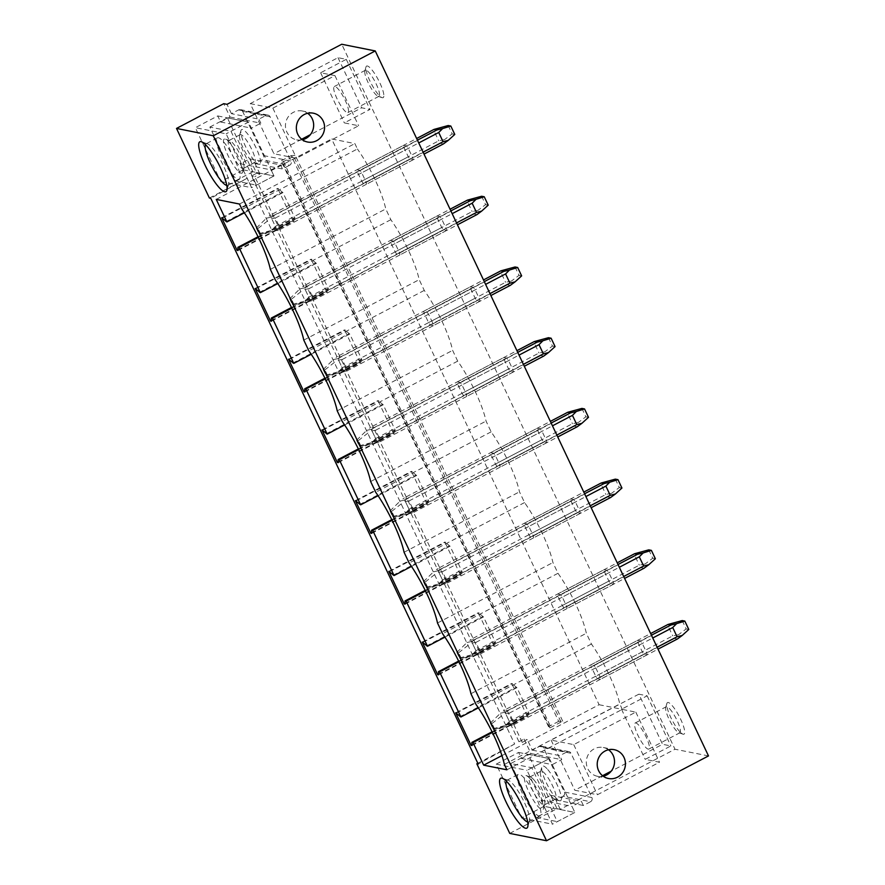 <?xml version="1.0" encoding="UTF-8"?>
<svg xmlns="http://www.w3.org/2000/svg" width="885" height="885" viewBox="0 0 885 885"><rect width="100%" height="100%" fill="white"/><g stroke="black" fill="none" stroke-linecap="round" stroke-linejoin="round"><path stroke-width="0.66" stroke-dasharray="4.42 3.32" d="M209.402 198.03L247.203 178.239L210.752 198.295M532.294 750.148L559.796 755.646L566.953 751.896L539.441 746.409L532.294 750.148L527.36 739.705L522.227 742.393L518.953 741.741L251.517 175.971L256.65 173.294L249.802 158.813L240.355 163.758L243.22 169.809L220.807 181.547L195.342 127.672L217.754 115.935L220.608 121.997L230.056 117.041L223.739 103.678M518.953 741.741L524.086 739.052L527.36 739.705M509.749 833.404L556.986 808.669L550.669 795.305L541.222 800.25L544.087 806.301L521.674 818.039L496.208 764.164L518.621 752.427L521.475 758.478L530.923 753.533L524.086 739.052M477.823 763.279L514.639 744.008L247.203 178.239M522.227 742.393L254.791 176.624L251.517 175.971M438.529 674.215L493.686 645.32L478.287 612.741L483.509 616.945L495.622 642.554L494.472 642.322L494.56 645.497L493.686 645.32M422.267 642.079L478.287 612.741M405.098 603.493L460.255 574.597L444.856 542.029L450.078 546.222L462.191 571.832L461.041 571.61L461.129 574.774L460.255 574.597M388.836 571.356L444.856 542.029M371.667 532.77L426.824 503.875L411.425 471.307L416.647 475.499L428.76 501.109L427.61 500.888L427.698 504.052L426.824 503.875M355.405 500.644L411.425 471.307M338.236 462.047L393.394 433.163L377.995 400.584L383.216 404.777L395.329 430.398L394.179 430.165L394.267 433.329L393.394 433.163M321.985 429.922L377.995 400.584M304.805 391.325L359.963 362.441L344.564 329.862L349.785 334.054L361.899 359.675L360.748 359.443L360.837 362.618L359.963 362.441M288.554 359.199L344.564 329.862M271.374 320.602L326.532 291.718L311.133 259.139L316.365 263.332L328.468 288.952L327.317 288.72L327.406 291.895L326.532 291.718M255.123 288.477L311.133 259.139M237.943 249.88L293.101 220.996L277.702 188.416L282.934 192.609L295.037 218.23L293.886 217.998L293.975 221.173L293.101 220.996M221.692 217.754L277.702 188.416M256.65 173.294L259.913 173.947L254.791 176.624M259.913 173.947L254.98 163.504L262.137 159.754L289.649 165.252A3.131 2.998 -78.7 0 0 291.032 161.048L270.102 116.776A3.131 2.998 -78.7 0 0 266.086 115.404L258.929 119.154L231.427 113.667L238.574 109.917A3.131 2.998 -78.7 0 1 242.59 111.289L263.52 155.561A3.131 2.998 -78.7 0 1 262.137 159.754M231.427 113.667L227.014 104.33M556.986 808.669L560.26 809.321L674.989 749.23L341.743 44.25M560.26 809.321L555.846 799.996L563.004 796.246L590.516 801.733L583.359 805.483L581.456 801.445L571.998 806.39L574.863 812.452L552.461 824.189L526.995 770.304L549.397 758.578L552.262 764.629L561.709 759.684L559.796 755.646M539.441 746.409A3.131 2.998 -78.7 0 1 543.456 747.781L564.387 792.042A3.131 2.998 -78.7 0 1 563.004 796.246M471.948 744.927L527.117 716.042L511.718 683.463L516.94 687.667L529.042 713.277L527.902 713.044L527.991 716.219L527.117 716.042M455.698 712.801L511.718 683.463M638.859 694.172L551.123 740.114L573.723 744.628L635.817 712.115L621.502 709.25L647.145 695.82L638.859 694.172L662.544 744.285L611.225 771.167M602.53 775.714L574.808 790.239L597.419 794.741L659.502 762.228L645.198 759.374L670.841 745.944L662.544 744.285M551.123 740.114L574.808 790.239M558.667 721.352L548.545 726.662L550.879 727.149L549.895 727.901L562.716 721.186L558.667 721.352L291.231 155.594L281.109 160.893L283.432 161.38L282.459 162.132L295.28 155.417L291.231 155.594M250.256 103.622L272.857 108.136L334.95 75.623L320.635 72.769L346.278 59.339L337.993 57.68L250.256 103.622L273.941 153.747L296.541 158.26L358.635 125.736L344.32 122.882L369.974 109.452L361.677 107.793L310.358 134.675M301.663 139.233L273.941 153.747M337.993 57.68L361.677 107.793M548.545 726.662L281.109 160.893M708.498 755.923L674.989 749.23M383.836 96.277A17.822 4.016 62.4 0 1 382.088 97.671A17.822 4.016 62.4 0 1 371.678 84.429A17.822 4.016 62.4 0 1 365.892 67.47A17.822 4.016 62.4 0 1 365.992 66.939A17.822 4.016 62.4 0 1 376.025 75.778A17.822 4.016 62.4 0 1 383.836 96.277M679.934 731.818A17.822 4.016 62.4 0 1 670.432 716.684A17.822 4.016 62.4 0 1 666.87 703.431A17.822 4.016 62.4 0 1 671.538 704.914A17.822 4.016 62.4 0 1 682.567 723.653A17.822 4.016 62.4 0 1 682.954 734.163A17.822 4.016 62.4 0 1 679.934 731.818M403.56 145.35L406.447 145.925A9.381 2.113 62.4 0 1 408.295 148.415L412.653 157.652A9.381 2.113 62.4 0 1 413.029 159.853L410.142 159.267A9.381 2.113 62.4 0 1 408.295 156.778L403.925 147.541A9.381 2.113 62.4 0 1 403.56 145.35L356.987 169.732A9.381 2.113 -117.6 0 0 357.363 171.933L361.733 181.171A9.381 2.113 -117.6 0 0 363.569 183.66L366.467 184.235A9.381 2.113 -117.6 0 0 366.091 182.033L412.653 157.652M436.991 216.073L439.878 216.648A9.381 2.113 62.4 0 1 441.726 219.137L446.084 228.374A9.381 2.113 62.4 0 1 446.46 230.565L443.562 229.989A9.381 2.113 62.4 0 1 441.726 227.5L437.356 218.263A9.381 2.113 62.4 0 1 436.991 216.073L390.418 240.454A9.381 2.113 -117.6 0 0 390.794 242.656L395.152 251.893A9.381 2.113 -117.6 0 0 397 254.382L399.898 254.957A9.381 2.113 -117.6 0 0 399.522 252.756L446.084 228.374M470.411 286.795L473.309 287.371A9.381 2.113 62.4 0 1 475.156 289.86L479.515 299.097A9.381 2.113 62.4 0 1 479.891 301.287L476.993 300.712A9.381 2.113 62.4 0 1 475.156 298.223L470.787 288.986A9.381 2.113 62.4 0 1 470.411 286.795L423.849 311.177L426.747 311.752A9.381 2.113 -117.6 0 1 428.583 314.241L432.953 323.479L479.515 299.097M503.842 357.507L506.74 358.093A9.381 2.113 62.4 0 1 508.587 360.582L512.946 369.819A9.381 2.113 62.4 0 1 513.322 372.01L510.424 371.434A9.381 2.113 62.4 0 1 508.587 368.945L504.218 359.708A9.381 2.113 62.4 0 1 503.842 357.507L457.279 381.9A9.381 2.113 -117.6 0 0 457.656 384.101L462.014 393.327A9.381 2.113 -117.6 0 0 463.862 395.816L466.749 396.403A9.381 2.113 -117.6 0 0 466.384 394.201L512.946 369.819M537.272 428.229L540.171 428.816A9.381 2.113 62.4 0 1 542.007 431.305L546.377 440.531A9.381 2.113 62.4 0 1 546.753 442.732L543.855 442.157A9.381 2.113 62.4 0 1 542.018 439.668L537.649 430.431A9.381 2.113 62.4 0 1 537.272 428.229L490.71 452.622A9.381 2.113 -117.6 0 0 491.075 454.813L495.445 464.05A9.381 2.113 -117.6 0 0 497.293 466.539L500.18 467.125A9.381 2.113 -117.6 0 0 499.804 464.924L546.377 440.531M570.703 498.952L573.602 499.527A9.381 2.113 62.4 0 1 575.438 502.027L579.808 511.253A9.381 2.113 62.4 0 1 580.184 513.455L577.285 512.88A9.381 2.113 62.4 0 1 575.438 510.391L571.079 501.153A9.381 2.113 62.4 0 1 570.703 498.952L524.141 523.345A9.381 2.113 -117.6 0 0 524.506 525.535L528.876 534.772A9.381 2.113 -117.6 0 0 530.723 537.261L533.611 537.837A9.381 2.113 -117.6 0 0 533.235 535.646L579.808 511.253M604.134 569.674L607.033 570.25A9.381 2.113 62.4 0 1 608.869 572.739L613.239 581.976A9.381 2.113 62.4 0 1 613.615 584.177L610.716 583.591A9.381 2.113 62.4 0 1 608.869 581.102L604.51 571.876A9.381 2.113 62.4 0 1 604.134 569.674L557.572 594.067A9.381 2.113 -117.6 0 0 557.937 596.258L562.307 605.495A9.381 2.113 -117.6 0 0 564.143 607.984L567.042 608.559A9.381 2.113 -117.6 0 0 566.665 606.369L613.239 581.976M637.565 640.397L640.463 640.972A9.381 2.113 62.4 0 1 642.3 643.461L646.669 652.699A9.381 2.113 62.4 0 1 647.035 654.9L644.147 654.314A9.381 2.113 62.4 0 1 642.3 651.825L637.941 642.587A9.381 2.113 62.4 0 1 637.565 640.397L590.992 664.779L593.89 665.365L640.463 640.972M514.639 744.008L478.199 764.065M642.3 643.461L595.738 667.854A9.381 2.113 -117.6 0 0 593.89 665.365M595.738 667.854L600.096 677.091L646.669 652.699M647.035 654.9L600.472 679.282A9.381 2.113 -117.6 0 0 600.096 677.091M637.941 642.587L591.368 666.98A9.381 2.113 -117.6 0 1 590.992 664.779M642.3 651.825L595.738 676.217L591.368 666.98M644.147 654.314L597.574 678.707A9.381 2.113 -117.6 0 1 595.738 676.217M600.472 679.282L597.574 678.707M501.939 755.602L599.101 704.725L331.665 138.956L354.874 143.591L357.407 148.968L242.003 209.402M599.101 704.725L622.31 709.361L619.765 703.995A51.607 11.605 -117.6 0 0 591.423 644.014L586.346 633.273A51.607 11.605 -117.6 0 0 557.992 573.292L552.915 562.55A51.607 11.605 -117.6 0 0 524.562 502.569L519.484 491.828A51.607 11.605 -117.6 0 0 491.131 431.847L486.053 421.105A51.607 11.605 -117.6 0 0 457.7 361.135L452.622 350.383A51.607 11.605 -117.6 0 0 424.269 290.413L419.191 279.66A51.607 11.605 -117.6 0 0 390.838 219.69L385.76 208.937A51.607 11.605 -117.6 0 0 357.407 148.968M479.891 301.287L433.318 325.68A9.381 2.113 -117.6 0 0 432.953 323.479M433.318 325.68L430.431 325.105A9.381 2.113 -117.6 0 1 428.583 322.605L424.225 313.378A9.381 2.113 -117.6 0 1 423.849 311.177M390.418 240.454L393.316 241.03A9.381 2.113 -117.6 0 1 395.152 243.53L399.522 252.756M356.987 169.732L359.885 170.318A9.381 2.113 -117.6 0 1 361.722 172.807L366.091 182.033M508.587 360.582L462.014 384.964L466.384 394.201M457.279 381.9L460.167 382.475A9.381 2.113 -117.6 0 1 462.014 384.964M608.869 572.739L562.307 597.132L566.665 606.369M557.572 594.067L560.459 594.643A9.381 2.113 -117.6 0 1 562.307 597.132M490.71 452.622L493.598 453.197A9.381 2.113 -117.6 0 1 495.445 455.687L499.804 464.924M575.438 502.027L528.876 526.409L533.235 535.646M524.141 523.345L527.029 523.92A9.381 2.113 -117.6 0 1 528.876 526.409M506.906 769.806L622.31 709.361M504.361 764.43L619.765 703.995M591.423 644.014L476.008 704.449M478.354 707.867L516.94 687.667M492.392 732.47L529.042 713.277M216.25 199.402L331.665 138.956M244.348 212.82L282.934 192.609M258.387 237.423L295.037 218.23M277.779 283.543L316.365 263.332M291.818 308.146L328.468 288.952M311.21 354.265L349.785 334.054M325.249 378.868L361.899 359.675M344.63 424.988L383.216 404.777M358.679 449.591L395.329 430.398M378.061 495.711L416.647 475.499M392.11 520.303L428.76 501.109M411.492 566.422L450.078 546.222M425.541 591.025L462.191 571.832M444.923 637.145L483.509 616.945M458.972 661.748L495.622 642.554M470.931 693.707L586.346 633.273M492.071 731.806L527.902 713.044M471.97 745.557L527.991 716.219M459.78 716.773L515.789 687.435M456.572 712.978L512.592 683.64M607.033 570.25L560.459 594.643M613.615 584.177L567.042 608.559M604.51 571.876L557.937 596.258M562.307 605.495L608.869 581.102M610.716 583.591L564.143 607.984M557.992 573.292L442.588 633.726M437.5 622.985L552.915 562.55M458.64 661.095L494.472 642.322M438.54 674.835L494.56 645.497M426.349 646.05L482.358 616.712M423.141 642.256L479.161 612.918M573.602 499.527L527.029 523.92M580.184 513.455L533.611 537.837M571.079 501.153L524.506 525.535M528.876 534.772L575.438 510.391M577.285 512.88L530.723 537.261M524.562 502.569L409.158 563.015M404.069 552.262L519.484 491.828M425.209 590.372L461.041 571.61M405.109 604.112L461.129 574.774M392.918 575.327L448.927 545.99M389.71 571.533L445.73 542.195M540.171 428.816L493.598 453.197M542.007 431.305L495.445 455.687M546.753 442.732L500.18 467.125M537.649 430.431L491.075 454.813M495.445 464.05L542.018 439.668M543.855 442.157L497.293 466.539M491.131 431.847L375.727 492.292M370.649 481.54L486.053 421.105M391.778 519.65L427.61 500.888M371.678 533.389L427.698 504.052M359.487 504.605L415.496 475.267M356.279 500.81L412.299 471.484M506.74 358.093L460.167 382.475M513.322 372.01L466.749 396.403M504.218 359.708L457.656 384.101M462.014 393.327L508.587 368.945M510.424 371.434L463.862 395.816M457.7 361.135L342.296 421.57M337.218 410.828L452.622 350.383M358.359 448.927L394.179 430.165M338.247 462.667L394.267 433.329M326.056 433.882L382.077 404.545M322.848 430.088L378.868 400.761M473.309 287.371L426.747 311.752M475.156 289.86L428.583 314.241M470.787 288.986L424.225 313.378M428.583 322.605L475.156 298.223M476.993 300.712L430.431 325.105M424.269 290.413L308.865 350.847M303.787 340.106L419.191 279.66M324.928 378.205L360.748 359.443M304.827 391.944L360.837 362.618M292.625 363.16L348.646 333.833M289.428 359.376L345.438 330.039M439.878 216.648L393.316 241.03M441.726 219.137L395.152 243.53M446.46 230.565L399.898 254.957M437.356 218.263L390.794 242.656M395.152 251.893L441.726 227.5M443.562 229.989L397 254.382M390.838 219.69L275.434 280.125M270.356 269.383L385.76 208.937M291.497 307.482L327.317 288.72M271.396 321.222L327.406 291.895M259.194 292.437L315.215 263.111M255.997 288.654L312.007 259.316M406.447 145.925L359.885 170.318M408.295 148.415L361.722 172.807M413.029 159.853L366.467 184.235M403.925 147.541L357.363 171.933M361.733 181.171L408.295 156.778M410.142 159.267L363.569 183.66M239.47 204.037L354.874 143.591M258.066 236.76L293.886 217.998M237.965 250.51L293.975 221.173M225.763 221.726L281.784 192.388M222.566 217.931L278.576 188.593M555.846 799.996L583.359 805.483M550.669 795.305L581.456 801.445M530.923 753.533L561.709 759.684M608.515 749.761A14.702 14.094 101.3 0 0 603.293 747.493A14.702 14.094 101.3 0 0 594.233 748.821A14.702 14.094 101.3 0 0 586.412 763.965A14.702 14.094 101.3 0 0 597.541 776.322A14.702 14.094 101.3 0 0 603.227 776.245M573.723 744.628L597.419 794.741M635.817 712.115L659.502 762.228M647.145 695.82L670.841 745.944M621.502 709.25L645.198 759.374M638.528 724.948A14.702 3.308 -117.6 0 0 635.164 723.012A14.702 3.308 -117.6 0 0 636.957 733.145A14.702 3.308 -117.6 0 0 645.453 747.128A14.702 3.308 -117.6 0 0 648.805 749.064A14.702 3.308 -117.6 0 0 647.024 738.931A14.702 3.308 -117.6 0 0 638.528 724.948M669.569 708.686A14.702 3.308 62.4 0 1 678.065 722.68A14.702 3.308 62.4 0 1 679.846 732.802A14.702 3.308 62.4 0 1 678.994 732.802A14.702 3.308 62.4 0 1 676.494 730.877A14.702 3.308 62.4 0 1 668.662 718.388A14.702 3.308 62.4 0 1 665.719 707.469A14.702 3.308 62.4 0 1 666.217 706.761A14.702 3.308 62.4 0 1 669.569 708.686M534.673 812.828A23.452 5.277 62.4 0 1 521.11 790.515A23.452 5.277 62.4 0 1 518.267 774.353A23.452 5.277 62.4 0 1 523.621 777.439A23.452 5.277 62.4 0 1 537.184 799.752A23.452 5.277 62.4 0 1 540.027 815.915A23.452 5.277 62.4 0 1 534.673 812.828M506.264 781.068A23.452 5.277 62.4 0 1 506.928 780.293A23.452 5.277 62.4 0 1 508.3 780.293A23.452 5.277 62.4 0 1 512.282 783.369A23.452 5.277 62.4 0 1 524.772 803.292A23.452 5.277 62.4 0 1 529.473 820.727A23.452 5.277 62.4 0 1 528.688 821.855A23.452 5.277 62.4 0 1 527.67 821.955M521.674 818.039L552.461 824.189M496.208 764.164L526.995 770.304M566.953 751.896A3.131 2.998 -78.7 0 1 570.969 753.268L591.899 797.54A3.131 2.998 -78.7 0 1 590.516 801.733M521.475 758.478L552.262 764.629M518.621 752.427L549.397 758.578L574.863 812.452L544.087 806.301M541.222 800.25L571.998 806.39M230.056 117.041L260.843 123.192L258.929 119.154M249.802 158.813L280.589 164.953L282.492 168.991L289.649 165.252M254.98 163.504L282.492 168.991M302.36 139.753A14.702 14.094 -78.7 0 1 296.674 139.841A14.702 14.094 -78.7 0 1 285.545 127.473A14.702 14.094 -78.7 0 1 293.366 112.34A14.702 14.094 -78.7 0 1 302.427 111.012A14.702 14.094 -78.7 0 1 307.648 113.269M334.95 75.623L358.635 125.736M272.857 108.136L296.541 158.26M346.278 59.339L369.974 109.452M320.635 72.769L344.32 122.882M348.513 111.421A14.702 3.308 -117.6 0 0 342.926 95.956A14.702 3.308 -117.6 0 0 334.298 86.531A14.702 3.308 -117.6 0 0 333.722 87.67A14.702 3.308 -117.6 0 0 339.32 103.136A14.702 3.308 -117.6 0 0 347.938 112.572A14.702 3.308 -117.6 0 0 348.513 111.421M379.554 95.171A14.702 3.308 -117.6 0 0 373.968 79.705A14.702 3.308 -117.6 0 0 365.35 70.269A14.702 3.308 -117.6 0 0 364.852 70.977A14.702 3.308 -117.6 0 0 364.775 71.419A14.702 3.308 -117.6 0 0 369.532 85.391A14.702 3.308 -117.6 0 0 378.127 96.31A14.702 3.308 -117.6 0 0 378.979 96.31A14.702 3.308 -117.6 0 0 379.554 95.171M226.803 185.463A23.452 5.277 -117.6 0 0 227.821 185.363A23.452 5.277 -117.6 0 0 228.607 184.235A23.452 5.277 -117.6 0 0 228.739 183.538A23.452 5.277 -117.6 0 0 221.139 161.225A23.452 5.277 -117.6 0 0 207.433 143.801A23.452 5.277 -117.6 0 0 206.061 143.801A23.452 5.277 -117.6 0 0 205.397 144.576M216.482 139.697A23.452 5.277 -117.6 0 0 225.398 164.378A23.452 5.277 -117.6 0 0 239.16 179.423A23.452 5.277 -117.6 0 0 240.078 177.597A23.452 5.277 -117.6 0 0 231.162 152.917A23.452 5.277 -117.6 0 0 217.4 137.861A23.452 5.277 -117.6 0 0 216.482 139.697M220.807 181.547L251.594 187.697L226.129 133.823L195.342 127.672M240.355 163.758L271.131 169.909L280.589 164.953M271.131 169.909L273.996 175.96L251.594 187.697M217.754 115.935L248.53 122.086L226.129 133.823M230.985 131.279L256.451 185.153L235.333 180.938L209.867 127.053L230.985 131.279L248.53 122.086L251.395 128.137L260.843 123.192M243.22 169.809L273.996 175.96L256.451 185.153M220.608 121.997L251.395 128.137M494.66 729.063L492.027 723.499L490.29 723.156L492.923 728.72L494.66 729.063L509.727 725.777L513.709 722.326L509.351 713.089L504.151 713.963L507.503 710.6L504.616 710.024L650.652 633.538M492.923 728.72L511.187 723.941L514.085 724.527L509.727 725.777M506.032 725.036L509.351 721.452L504.981 712.226L500.445 713.233L504.616 710.024M490.29 723.156L500.445 713.233M492.027 723.499L504.151 713.963M509.351 721.452L672.722 635.895L678.529 634.7L674.569 638.384L677.467 638.959M504.981 712.226L668.363 626.657L672.722 635.895M514.085 724.527L658.02 649.147M511.187 723.941L674.569 638.384M509.351 713.089L652.754 637.985M513.709 722.326L657.112 647.223M682.202 620.573L686.163 628.958L678.529 634.7M686.163 628.958L688.784 629.478M668.363 626.657L672.943 622.896M507.503 710.6L651.448 635.22M461.24 658.351L458.607 652.776L456.859 652.433L459.492 657.997L461.24 658.351L476.307 655.055L480.278 651.603L475.92 642.366L470.72 643.251L474.072 639.877L471.185 639.302L617.221 562.827M459.492 657.997L477.756 653.23L480.655 653.805L476.307 655.055M472.601 654.325L475.92 650.729L471.55 641.503L467.014 642.51L471.185 639.302M456.859 652.433L467.014 642.51M458.607 652.776L470.72 643.251M475.92 650.729L639.302 565.172L645.099 563.988L641.138 567.661L644.037 568.236M471.55 641.503L634.932 555.935L639.302 565.172M480.655 653.805L624.6 578.425M477.756 653.23L641.138 567.661M475.92 642.366L619.323 567.274M480.278 651.603L623.693 576.5M648.771 549.851L652.732 558.236L645.099 563.988M652.732 558.236L655.365 558.756M634.932 555.935L639.512 552.174M474.072 639.877L618.018 564.497M427.809 587.629L425.176 582.053L423.428 581.711L426.061 587.275L427.809 587.629L442.876 584.343L446.848 580.881L442.489 571.655L437.29 572.529L440.641 569.155L437.754 568.579L583.79 492.104M426.061 587.275L444.336 582.507L447.224 583.082L442.876 584.343M439.17 583.602L442.489 580.018L438.119 570.781L433.584 571.787L437.754 568.579M423.428 581.711L433.584 571.787M425.176 582.053L437.29 572.529M442.489 580.018L605.871 494.449L611.668 493.266L607.707 496.939L610.606 497.525M438.119 570.781L601.501 485.212L605.871 494.449M447.224 583.082L591.169 507.702M444.336 582.507L607.707 496.939M442.489 571.655L585.892 496.551M446.848 580.881L590.262 505.777M615.341 479.128L619.301 487.513L611.668 493.266M619.301 487.513L621.934 488.033M601.501 485.212L606.081 481.451M440.641 569.155L584.587 493.775M394.378 516.906L391.745 511.331L389.997 510.988L392.63 516.552L394.378 516.906L409.445 513.621L413.428 510.158L409.058 500.932L403.859 501.806L407.211 498.443L404.323 497.857L550.359 421.382M392.63 516.552L410.905 511.784L413.793 512.36L409.445 513.621M405.739 512.88L409.058 509.295L404.699 500.058L400.153 501.065L404.323 497.857M389.997 510.988L400.153 501.065M391.745 511.331L403.859 501.806M409.058 509.295L572.44 423.727L578.237 422.543L574.276 426.216L577.175 426.802M404.699 500.058L568.07 414.501L572.44 423.727M413.793 512.36L557.738 436.98M410.905 511.784L574.276 426.216M409.058 500.932L552.461 425.829M413.428 510.158L556.831 435.066M581.91 408.405L585.87 416.791L578.237 422.543M585.87 416.791L588.503 417.311M568.07 414.501L572.65 410.728M407.211 498.443L551.156 423.063M360.947 446.184L358.314 440.619L356.566 440.265L359.199 445.83L360.947 446.184L376.014 442.898L379.997 439.447L375.627 430.21L370.428 431.084L373.791 427.72L370.892 427.134L516.928 350.659M359.199 445.83L377.475 441.062L380.362 441.637L376.014 442.898M372.308 442.157L375.627 438.573L371.269 429.336L366.722 430.342L370.892 427.134M356.566 440.265L366.722 430.342M358.314 440.619L370.428 431.084M375.627 438.573L539.009 353.015L544.806 351.821L540.846 355.505L543.744 356.08M371.269 429.336L534.64 343.778L539.009 353.015M380.362 441.637L524.307 366.257M377.475 441.062L540.846 355.505M375.627 430.21L519.03 355.106M379.997 439.447L523.4 364.343M548.479 337.694L552.439 346.068L544.806 351.821M552.439 346.068L555.072 346.599M534.64 343.778L539.219 340.006M373.791 427.72L517.725 352.341M327.516 375.461L324.883 369.897L323.136 369.543L325.769 375.118L327.516 375.461L342.584 372.176L346.566 368.724L342.196 359.487L336.997 360.361L340.36 356.998L337.462 356.423L483.498 279.937M325.769 375.118L344.044 370.339L346.942 370.915L342.584 372.176M338.878 371.434L342.196 367.85L337.838 358.613L333.302 359.62L337.462 356.423M323.136 369.543L333.302 359.62M324.883 369.897L336.997 360.361M342.196 367.85L505.578 282.293L511.375 281.098L507.426 284.782L510.313 285.357M337.838 358.613L501.209 273.056L505.578 282.293M346.942 370.915L490.876 295.535M344.044 370.339L507.426 284.782M342.196 359.487L485.599 284.384M346.566 368.724L489.969 293.621M515.048 266.971L519.019 275.346L511.375 281.098M519.019 275.346L521.641 275.877M501.209 273.056L505.789 269.283M340.36 356.998L484.294 281.618M294.085 304.739L291.453 299.174L289.705 298.82L292.338 304.396L294.085 304.739L309.153 301.453L313.135 298.002L308.765 288.764L303.566 289.638L306.929 286.275L304.031 285.7L450.078 209.214M292.338 304.396L310.613 299.617L313.511 300.192L309.153 301.453M305.447 300.712L308.765 297.128L304.407 287.89L299.871 288.897L304.031 285.7M289.705 298.82L299.871 288.897M291.453 299.174L303.566 289.638M308.765 297.128L472.147 211.57L477.944 210.376L473.995 214.059L476.882 214.635M304.407 287.89L467.789 202.333L472.147 211.57M313.511 300.192L457.445 224.812M310.613 299.617L473.995 214.059M308.765 288.764L452.18 213.661M313.135 298.002L456.538 222.898M481.628 196.249L485.588 204.623L477.944 210.376M485.588 204.623L488.21 205.154M467.789 202.333L472.369 198.561M306.929 286.275L450.863 210.895M260.655 234.016L258.022 228.452L256.274 228.109L258.907 233.673L260.655 234.016L275.722 230.731L279.704 227.279L275.335 218.042L270.135 218.916L273.498 215.553L270.6 214.978L416.647 138.491M258.907 233.673L277.182 228.894L280.08 229.48L275.722 230.731M272.027 229.989L275.346 226.405L270.976 217.168L266.44 218.186L270.6 214.978M256.274 228.109L266.44 218.186M258.022 228.452L270.135 218.916M275.346 226.405L438.717 140.848L444.513 139.653L440.564 143.337L443.451 143.912M270.976 217.168L434.358 131.611L438.717 140.848M280.08 229.48L424.015 154.101M277.182 228.894L440.564 143.337M275.335 218.042L418.749 142.939M279.704 227.279L423.107 152.176M448.197 125.526L452.158 133.912L444.513 139.653M452.158 133.912L454.779 134.431M434.358 131.611L438.938 127.849M273.498 215.553L417.432 140.173M528.279 754.363L549.397 758.578L531.852 767.76L557.318 821.645L574.863 812.452L553.745 808.237L528.279 754.363L510.733 763.545L531.852 767.76M510.733 763.545L536.199 817.419L553.745 808.237M536.199 817.419L557.318 821.645M546.952 768.656A19.547 4.392 -117.6 0 0 541.83 767.018A19.547 4.392 -117.6 0 0 545.746 781.555A19.547 4.392 -117.6 0 0 556.156 798.148A19.547 4.392 -117.6 0 0 559.475 800.715A19.547 4.392 -117.6 0 0 559.043 789.199A19.547 4.392 -117.6 0 0 546.952 768.656M529.484 778.114A19.182 4.314 -117.6 0 0 526.221 775.592A19.182 4.314 -117.6 0 0 526.652 786.898A19.182 4.314 -117.6 0 0 538.523 807.065A19.182 4.314 -117.6 0 0 543.545 808.669A19.182 4.314 -117.6 0 0 539.706 794.398A19.182 4.314 -117.6 0 0 529.484 778.114M533.279 779.154A15.742 3.54 -117.6 0 0 530.602 777.085A15.742 3.54 -117.6 0 0 529.684 777.085A15.742 3.54 -117.6 0 0 531.586 787.927A15.742 3.54 -117.6 0 0 540.691 802.905A15.742 3.54 -117.6 0 0 544.286 804.974A15.742 3.54 -117.6 0 0 544.806 804.222A15.742 3.54 -117.6 0 0 541.653 792.517A15.742 3.54 -117.6 0 0 533.279 779.154M551.974 796.998A15.742 3.54 62.4 0 1 543.589 783.634A15.742 3.54 62.4 0 1 540.436 771.93A15.742 3.54 62.4 0 1 540.967 771.178A15.742 3.54 62.4 0 1 544.563 773.247A15.742 3.54 62.4 0 1 553.656 788.225A15.742 3.54 62.4 0 1 555.57 799.067A15.742 3.54 62.4 0 1 554.641 799.067A15.742 3.54 62.4 0 1 551.974 796.998M235.333 180.938L252.878 171.745L273.996 175.96L248.53 122.086L227.412 117.871L252.878 171.745M209.867 127.053L227.412 117.871M260.522 162.707A19.547 4.392 -117.6 0 0 251.959 140.217A19.547 4.392 -117.6 0 0 240.963 130.537A19.547 4.392 -117.6 0 0 240.853 131.113A19.547 4.392 -117.6 0 0 247.192 149.709A19.547 4.392 -117.6 0 0 258.608 164.234A19.547 4.392 -117.6 0 0 260.522 162.707M242.789 171.601A19.182 4.314 -117.6 0 0 236.572 153.359A19.182 4.314 -117.6 0 0 225.354 139.1A19.182 4.314 -117.6 0 0 223.485 140.593A19.182 4.314 -117.6 0 0 231.892 162.663A19.182 4.314 -117.6 0 0 242.678 172.177A19.182 4.314 -117.6 0 0 242.789 171.601M244.028 167.254A15.742 3.54 62.4 0 1 243.939 167.73A15.742 3.54 62.4 0 1 243.419 168.482A15.742 3.54 62.4 0 1 234.182 158.382A15.742 3.54 62.4 0 1 228.197 141.821A15.742 3.54 62.4 0 1 228.817 140.593A15.742 3.54 62.4 0 1 229.735 140.593A15.742 3.54 62.4 0 1 238.928 152.286A15.742 3.54 62.4 0 1 244.028 167.254M239.481 135.914A15.742 3.54 -117.6 0 0 244.581 150.881A15.742 3.54 -117.6 0 0 253.774 162.575A15.742 3.54 -117.6 0 0 254.703 162.575A15.742 3.54 -117.6 0 0 255.311 161.347A15.742 3.54 -117.6 0 0 249.327 144.786A15.742 3.54 -117.6 0 0 240.1 134.686A15.742 3.54 -117.6 0 0 239.57 135.449A15.742 3.54 -117.6 0 0 239.481 135.914M549.895 727.901L282.459 162.132M562.716 721.186L295.28 155.417M283.377 161.347L550.813 727.116M560.935 721.806L293.499 156.037M591.899 797.54L564.387 792.042M543.456 747.781L570.969 753.268M238.574 109.917L266.086 115.404M242.59 111.289L270.102 116.776M263.52 155.561L291.032 161.048M283.432 161.38L550.879 727.149M597.541 776.322L608.449 778.501M603.293 747.493L614.201 749.672M678.994 732.802L682.954 734.163M648.805 749.064L679.846 732.802M665.719 707.469L666.87 703.431M635.164 723.012L666.217 706.761M506.928 780.293L518.267 774.353M528.688 821.855L540.027 815.915M508.3 780.293L502.348 778.258M529.473 820.727L527.759 826.778M568.878 751.619L541.377 746.121M307.582 142.02L296.674 139.841M313.334 113.191L302.427 111.012M364.852 70.977L365.992 66.939M365.35 70.269L334.298 86.531M378.127 96.31L382.088 97.671M378.979 96.31L347.938 112.572M239.16 179.423L227.821 185.363M217.4 137.861L206.061 143.801M228.607 184.235L226.892 190.286M207.433 143.801L201.481 141.766M240.51 109.629L268.011 115.127M530.602 777.085L526.221 775.592M529.684 777.085L540.967 771.178M544.806 804.222L543.545 808.669M540.436 771.93L541.83 767.018M544.286 804.974L555.57 799.067M554.641 799.067L559.475 800.715M243.939 167.73L242.678 172.177M254.703 162.575L243.419 168.482M229.735 140.593L225.354 139.1M253.774 162.575L258.608 164.234M240.1 134.686L228.817 140.593M239.57 135.449L240.963 130.537"/><path stroke-width="1.33" d="M213.285 135.77L375.251 50.943L341.743 44.25L227.014 104.33L223.739 103.678L176.502 128.425L213.285 135.77L546.521 840.75L708.498 755.923L375.251 50.943M605.141 751A14.702 14.094 -78.7 0 1 614.201 749.672A14.702 14.094 -78.7 0 1 625.33 762.04A14.702 14.094 -78.7 0 1 617.509 777.174A14.702 14.094 -78.7 0 1 608.449 778.501A14.702 14.094 -78.7 0 1 597.32 766.144A14.702 14.094 -78.7 0 1 605.141 751M304.274 114.519A14.702 14.094 -78.7 0 1 313.334 113.191A14.702 14.094 -78.7 0 1 324.463 125.548A14.702 14.094 -78.7 0 1 316.642 140.682A14.702 14.094 -78.7 0 1 307.582 142.02A14.702 14.094 -78.7 0 1 296.453 129.653A14.702 14.094 -78.7 0 1 304.274 114.519M546.521 840.75L509.749 833.404L476.838 763.799L478.199 764.065L210.752 198.295L209.402 198.03L176.502 128.425M216.25 199.402L239.47 204.037L242.003 209.402A51.607 11.605 -117.6 0 1 270.356 269.383L275.434 280.125A51.607 11.605 -117.6 0 1 303.787 340.106L308.865 350.847A51.607 11.605 -117.6 0 1 337.218 410.828L342.296 421.57A51.607 11.605 -117.6 0 1 370.649 481.54L375.727 492.292A51.607 11.605 -117.6 0 1 404.069 552.262L409.158 563.015A51.607 11.605 -117.6 0 1 437.5 622.985L442.588 633.726A51.607 11.605 -117.6 0 1 470.931 693.707L476.008 704.449A51.607 11.605 -117.6 0 1 504.361 764.43L506.906 769.806L483.686 765.171L473.033 742.615L471.882 742.382L471.97 745.557L471.097 745.38L455.698 712.801L460.919 716.994L450.266 694.448L439.602 671.892L438.451 671.66L438.54 674.835L437.666 674.658L422.267 642.079L427.488 646.271L416.835 623.726L406.171 601.169L405.02 600.937L405.109 604.112L404.235 603.935L388.836 571.356L394.057 575.56L383.404 553.003L372.74 530.447L371.589 530.226L371.678 533.389L370.804 533.212L355.405 500.644L360.637 504.837L339.309 459.724L338.17 459.503L338.247 462.667L337.384 462.49L321.985 429.922L327.207 434.115L305.878 389.013L304.739 388.78L304.827 391.944L303.953 391.778L288.554 359.199L293.776 363.392L272.447 318.29L271.308 318.058L271.396 321.222L270.522 321.056L255.123 288.477L260.345 292.669L239.027 247.568L237.877 247.335L237.965 250.51L237.091 250.333L221.692 217.754L226.914 221.947L216.25 199.402M507.127 781.953A28.143 6.328 -117.6 0 0 502.348 778.258A28.143 6.328 -117.6 0 0 502.968 794.841A28.143 6.328 -117.6 0 0 520.391 824.433A28.143 6.328 -117.6 0 0 527.759 826.778A28.143 6.328 -117.6 0 0 522.117 805.848A28.143 6.328 -117.6 0 0 507.127 781.953M227.047 189.445A28.143 6.328 -117.6 0 0 217.92 162.685A28.143 6.328 -117.6 0 0 201.481 141.766A28.143 6.328 -117.6 0 0 198.727 143.956A28.143 6.328 -117.6 0 0 211.061 176.336A28.143 6.328 -117.6 0 0 226.892 190.286A28.143 6.328 -117.6 0 0 227.047 189.445M476.838 763.799L477.823 763.279M611.225 771.167L602.53 775.714M310.358 134.675L301.663 139.233M460.919 716.994L478.354 707.867M473.033 742.615L492.392 732.47M483.686 765.171L501.939 755.602M226.914 221.947L244.348 212.82M239.027 247.568L258.387 237.423M260.345 292.669L277.779 283.543M272.447 318.29L291.818 308.146M293.776 363.392L311.21 354.265M305.878 389.013L325.249 378.868M327.207 434.115L344.63 424.988M339.309 459.724L358.679 449.591M360.637 504.837L378.061 495.711M372.74 530.447L392.11 520.303M394.057 575.56L411.492 566.422M406.171 601.169L425.541 591.025M427.488 646.271L444.923 637.145M439.602 671.892L458.972 661.748M471.882 742.382L492.071 731.806M471.097 745.38L471.948 744.927M438.451 671.66L458.64 661.095M437.666 674.658L438.529 674.215M405.02 600.937L425.209 590.372M404.235 603.935L405.098 603.493M371.589 530.226L391.778 519.65M370.804 533.212L371.667 532.77M338.17 459.503L358.359 448.927M337.384 462.49L338.236 462.047M304.739 388.78L324.928 378.205M303.953 391.778L304.805 391.325M271.308 318.058L291.497 307.482M270.522 321.056L271.374 320.602M237.877 247.335L258.066 236.76M237.091 250.333L237.943 249.88M603.227 776.245A14.702 14.094 101.3 0 0 606.601 774.994A14.702 14.094 101.3 0 0 608.515 749.761M527.67 821.955A23.452 5.277 62.4 0 1 523.334 818.769A23.452 5.277 62.4 0 1 510.59 798.303A23.452 5.277 62.4 0 1 506.264 781.068M307.648 113.269A14.702 14.094 -78.7 0 1 305.734 138.514A14.702 14.094 -78.7 0 1 302.36 139.753M205.397 144.576A23.452 5.277 -117.6 0 0 205.143 145.627A23.452 5.277 -117.6 0 0 213.042 168.482A23.452 5.277 -117.6 0 0 226.803 185.463M658.02 649.147L677.467 638.959L682.224 635.441L677.091 636.769L672.722 627.531L676.649 623.626L670.885 625.042L667.987 624.467L650.652 633.538M652.754 637.985L672.722 627.531M657.112 647.223L677.091 636.769M667.987 624.467L682.202 620.573L684.824 621.093L688.784 629.478L682.224 635.441M651.448 635.22L670.885 625.042M684.824 621.093L676.649 623.626M624.6 578.425L644.037 568.236L648.793 564.718L643.66 566.046L639.291 556.809L643.218 552.915L637.454 554.32L634.556 553.745L617.221 562.827M619.323 567.274L639.291 556.809M623.693 576.5L643.66 566.046M634.556 553.745L648.771 549.851L651.393 550.381L655.365 558.756L648.793 564.718M618.018 564.497L637.454 554.32M651.393 550.381L643.218 552.915M591.169 507.702L610.606 497.525L615.374 494.007L610.23 495.323L605.871 486.086L609.787 482.192L604.024 483.597L601.125 483.022L583.79 492.104M585.892 496.551L605.871 486.086M590.262 505.777L610.23 495.323M601.125 483.022L615.341 479.128L617.973 479.659L621.934 488.033L615.374 494.007M584.587 493.775L604.024 483.597M617.973 479.659L609.787 482.192M557.738 436.98L577.175 426.802L581.943 423.284L576.799 424.601L572.44 415.364L576.356 411.47L570.593 412.875L567.694 412.299L550.359 421.382M552.461 425.829L572.44 415.364M556.831 435.066L576.799 424.601M567.694 412.299L581.91 408.405L584.542 408.936L588.503 417.311L581.943 423.284M551.156 423.063L570.593 412.875M584.542 408.936L576.356 411.47M524.307 366.257L543.744 356.08L548.512 352.562L543.368 353.878L539.009 344.652L542.925 340.747L537.162 342.152L534.274 341.577L516.928 350.659M519.03 355.106L539.009 344.652M523.4 364.343L543.368 353.878M534.274 341.577L548.479 337.694L551.112 338.214L555.072 346.599L548.512 352.562M517.725 352.341L537.162 342.152M551.112 338.214L542.925 340.747M490.876 295.535L510.313 285.357L515.081 281.839L509.937 283.156L505.578 273.93L509.494 270.025L503.731 271.441L500.844 270.854L483.498 279.937M485.599 284.384L505.578 273.93M489.969 293.621L509.937 283.156M500.844 270.854L515.048 266.971L517.681 267.491L521.641 275.877L515.081 281.839M484.294 281.618L503.731 271.441M517.681 267.491L509.494 270.025M457.445 224.812L476.882 214.635L481.65 211.117L476.517 212.444L472.147 203.207L476.064 199.302L470.3 200.718L467.413 200.132L450.078 209.214M452.18 213.661L472.147 203.207M456.538 222.898L476.517 212.444M467.413 200.132L481.628 196.249L484.25 196.769L488.21 205.154L481.65 211.117M450.863 210.895L470.3 200.718M484.25 196.769L476.064 199.302M424.015 154.101L443.451 143.912L448.219 140.394L443.086 141.722L438.717 132.484L442.633 128.579L436.88 129.995L433.982 129.42L416.647 138.491M418.749 142.939L438.717 132.484M423.107 152.176L443.086 141.722M433.982 129.42L448.197 125.526L450.819 126.046L454.779 134.431L448.219 140.394M417.432 140.173L436.88 129.995M450.819 126.046L442.633 128.579"/></g></svg>
